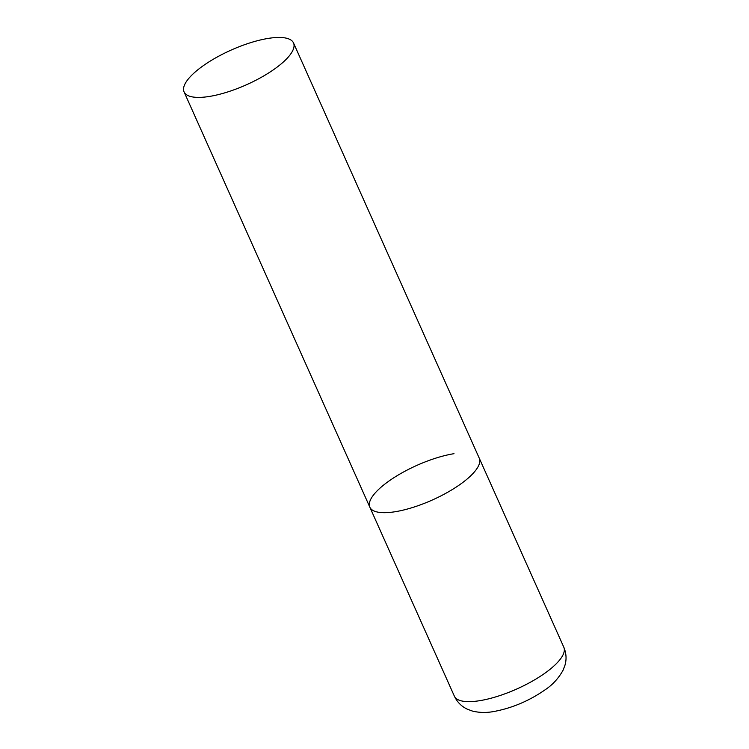 <?xml version="1.0" encoding="UTF-8"?>
<svg xmlns="http://www.w3.org/2000/svg" width="749" height="749" viewBox="0 0 749 749"><rect width="100%" height="100%" fill="white"/><g stroke="black" fill="none" stroke-linecap="round" stroke-linejoin="round"><path stroke-width="1.12" d="M293.514 42.946A59.948 18.959 -24.1 0 0 250.344 42.759A59.948 18.959 -24.1 0 0 192.025 74.928A59.948 18.959 -24.1 0 0 184.076 91.902A59.948 18.959 -24.1 0 0 227.237 92.099A59.948 18.959 -24.1 0 0 285.566 59.92A59.948 18.959 -24.1 0 0 293.514 42.946L563.8 647.192A59.948 18.959 155.9 0 1 539.13 677.068A59.948 18.959 155.9 0 1 479.65 700.689A59.948 18.959 155.9 0 1 454.362 696.149L369.837 507.185A59.948 18.959 -24.1 0 0 413.008 507.382A59.948 18.959 -24.1 0 0 471.336 475.203A59.948 18.959 -24.1 0 0 479.276 458.238A59.948 18.959 155.9 0 1 454.606 488.114A59.948 18.959 155.9 0 1 395.126 511.736A59.948 18.959 155.9 0 1 369.837 507.185A59.948 18.959 155.9 0 1 394.517 477.31A59.948 18.959 155.9 0 1 453.997 453.688M563.8 647.192C566.347 653.268 566.721 659.335 564.924 665.393L562.967 670.43C558.389 678.519 552.425 684.989 545.075 689.829C529.103 700.924 511.96 708.161 493.666 711.55C486.195 712.917 479.032 712.73 472.179 710.998L467.114 709.078C461.431 706.373 457.19 702.066 454.362 696.149M369.837 507.185L184.076 91.902"/></g></svg>
